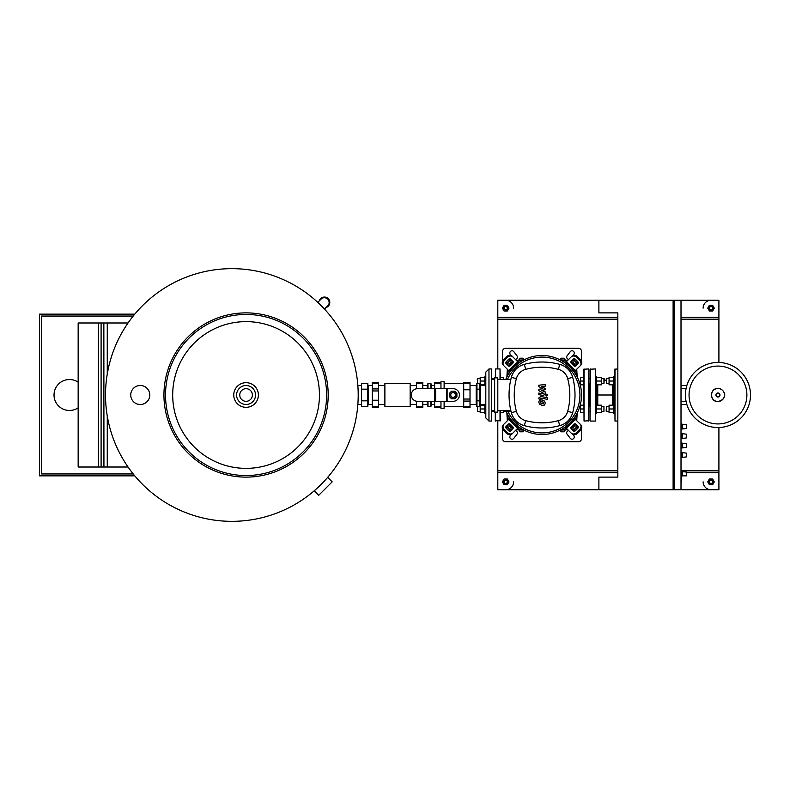 <?xml version="1.0" encoding="UTF-8"?>
<svg xmlns="http://www.w3.org/2000/svg" width="790" height="790" viewBox="0 0 790 790"><rect width="100%" height="100%" fill="white"/><g stroke="black" fill="none" stroke-linecap="round" stroke-linejoin="round"><path stroke-width="1.19" d="M358.206 395A126.341 126.341 0 0 1 231.855 521.341A126.341 126.341 0 0 1 105.514 395A126.341 126.341 0 0 1 231.855 268.659A126.341 126.341 0 0 1 358.206 395M327.672 477.348L332.175 481.851L318.706 495.32L314.213 490.817M165.525 395A80.541 80.541 0 0 0 246.075 475.541A80.541 80.541 0 0 0 326.616 395A80.541 80.541 0 0 0 246.075 314.459A80.541 80.541 0 0 0 165.525 395M163.945 395A82.121 82.121 0 0 0 246.075 477.121A82.121 82.121 0 0 0 328.196 395A82.121 82.121 0 0 1 246.075 477.121A82.121 82.121 0 0 1 163.945 395A82.121 82.121 0 0 1 246.075 312.88A82.121 82.121 0 0 1 328.196 395A82.121 82.121 0 0 0 246.075 312.88A82.121 82.121 0 0 0 163.945 395M236.595 395A9.48 9.48 0 0 0 246.075 404.48A9.48 9.48 0 0 0 255.545 395A9.48 9.48 0 0 0 246.075 385.52A9.48 9.48 0 0 0 236.595 395A9.48 9.48 0 0 0 246.075 404.48A9.48 9.48 0 0 0 255.545 395A9.48 9.48 0 0 0 246.075 385.52A9.48 9.48 0 0 0 236.595 395A9.48 9.48 0 0 0 246.075 404.48A9.48 9.48 0 0 0 255.545 395M130.735 395A9.52 9.52 0 0 1 140.255 385.481A9.52 9.52 0 0 1 149.784 395A9.52 9.52 0 0 1 140.255 404.519A9.52 9.52 0 0 1 130.735 395M78.161 407.828A15.474 15.474 0 0 1 54.026 395A15.474 15.474 0 0 1 78.161 382.172M103.855 467.018L128.049 467.018M103.855 322.982L103.934 467.018L78.161 467.018L78.161 322.982L107.262 322.982L107.262 374.035M107.262 467.018L107.262 415.965M101.1 467.018L101.1 322.982M98.286 467.018L98.286 322.982M128.049 322.982L107.262 322.982M134.784 475.857L39.5 475.857L39.5 314.144L134.784 314.144M133.233 473.961L41.396 473.961L41.396 316.04L133.233 316.04M326.003 307.557A5.372 5.372 0 0 0 328.235 298.63A5.372 5.372 0 0 1 326.003 307.557A5.372 5.372 0 0 0 328.235 298.63A5.372 5.372 0 0 0 319.298 300.862A5.372 5.372 0 0 1 328.235 298.63A5.372 5.372 0 0 0 319.298 300.862M317.787 302.373L321.086 299.074A4.74 4.74 0 0 1 327.791 299.074C325.302 297.238 323.061 297.238 321.086 299.074M324.483 309.078L317.847 302.313M327.791 305.769A4.74 4.74 0 0 0 327.791 299.074C329.618 301.563 329.618 303.795 327.791 305.769L324.552 309.009M372.258 385.481L368.466 385.481L367.834 384.849M372.258 404.519L368.466 404.519L367.834 405.151M368.466 404.519L368.466 385.481M361.524 389.164L361.524 383.328L367.834 383.328L367.834 389.164L361.524 389.164L361.524 406.672L367.834 406.672L367.834 389.164M367.834 400.836L361.524 400.836M410.158 383.634L384.888 383.634L384.888 406.366L410.158 406.366L410.158 383.634M384.888 385.481L378.578 385.481M384.888 404.519L378.578 404.519M416.478 385.481L410.158 385.481M416.478 404.519L410.158 404.519M372.258 383.209L372.258 382.37L378.578 382.37L378.578 383.209L372.258 383.209L372.258 388.927L378.578 388.927L378.578 390.951L372.258 390.951L372.258 388.927M416.478 383.209L416.478 382.37L422.798 382.37L422.798 383.209L416.478 383.209L416.478 388.779M372.258 407.63L372.258 406.791L378.578 406.791L378.578 407.63L372.258 407.63M416.478 407.63L416.478 406.791L422.798 406.791L422.798 407.63L416.478 407.63M422.798 388.68L422.798 383.209M378.578 390.951L378.578 406.791M378.578 400.234L372.258 400.234L372.258 406.791M422.798 406.791L422.798 401.32M372.258 390.951L372.258 400.234M416.478 406.791L416.478 401.221M378.578 383.209L378.578 388.927M434.638 404.519L431.636 404.519L430.846 406.672L430.846 401.32M434.638 385.481L431.636 385.481L431.636 388.68M431.636 401.32L431.636 404.519M431.636 385.481L430.846 383.328L430.846 388.68M427.222 401.32L427.222 404.519L422.798 404.519M427.222 388.68L427.222 385.481L422.798 385.481M427.222 385.481L428.012 383.328L428.012 388.68M427.222 404.519L428.012 406.672L428.012 401.32M430.846 383.328L428.012 383.328M428.012 406.672L430.846 406.672M485.81 385.777L484.863 385.777L484.863 376.307L485.81 376.307L485.81 381.037M477.594 378.519L477.594 383.565L477.279 378.835L480.192 378.519M500.337 377.255L503.497 377.255L503.497 379.457M484.863 384.829L480.192 384.829L480.192 377.255L484.863 377.255M484.863 381.037L480.192 381.037M485.81 404.223L484.863 404.223L484.863 408.963L480.192 408.963L480.192 412.745L484.863 412.745M477.594 406.435L477.594 411.481L477.594 406.435L480.192 406.435M500.337 412.745L503.497 412.745L503.497 411.175M494.659 379.457L491.499 379.457L491.499 421.06L488.971 421.06L488.971 368.94L485.81 372.1L485.81 413.693L484.863 413.693L484.863 408.963M484.863 405.171L480.192 405.171L480.192 408.963M488.971 368.94L491.499 368.94L491.499 379.457M488.971 421.06L485.81 417.9L485.81 413.693M417.584 388.68L453.114 388.68A6.32 6.32 0 0 1 459.434 395A6.32 6.32 0 0 1 453.114 401.32L417.584 401.32A6.32 6.32 0 0 1 411.264 395A6.32 6.32 0 0 1 417.584 388.68A6.32 6.32 0 0 0 411.264 395A6.32 6.32 0 0 0 417.584 401.32M453.114 401.32A6.32 6.32 0 0 0 459.434 395A6.32 6.32 0 0 0 453.114 388.68M455.642 395A2.528 2.528 0 0 0 453.114 392.472A2.528 2.528 0 0 0 450.586 395A2.528 2.528 0 0 0 453.114 397.528A2.528 2.528 0 0 0 455.642 395M450.744 395A2.37 2.37 0 0 1 453.114 392.63A2.37 2.37 0 0 1 455.484 395A2.37 2.37 0 0 1 453.114 397.37A2.37 2.37 0 0 1 450.744 395M456.906 393.43L456.906 396.57L454.685 398.792L451.544 398.792L449.332 396.57L449.332 393.43L451.544 391.208L454.685 391.208L456.906 393.43M444.118 406.366L463.7 406.366M444.118 383.634L463.7 383.634M434.638 401.32L434.638 407.63L440.958 407.63L440.958 408.262L444.118 408.262L444.118 401.32M440.958 388.68L440.958 383.209L434.638 383.209L434.638 382.37L440.958 382.37L440.958 381.738L444.118 381.738L444.118 388.68M434.638 406.791L440.958 406.791L440.958 401.32M434.638 383.209L434.638 388.68M470.02 406.791L470.02 407.63L463.7 407.63L463.7 406.791L470.02 406.791L470.02 401.073L463.7 401.073L463.7 399.049L470.02 399.049L470.02 401.073M470.02 382.37L470.02 383.209L463.7 383.209L463.7 382.37L470.02 382.37M463.7 399.049L463.7 383.209M463.7 389.766L470.02 389.766L470.02 383.209M470.02 399.049L470.02 389.766M463.7 406.791L463.7 401.073M484.863 404.519L480.597 404.519L479.807 406.435L479.807 400.836L476.963 400.836L476.963 383.328L476.173 385.481L470.02 385.481M484.863 385.481L480.597 385.481L480.597 404.519M480.597 385.481L479.807 383.565L479.807 400.836M476.173 385.481L476.173 404.519L470.02 404.519M476.173 404.519L476.963 406.672L476.963 400.836M479.807 389.164L476.963 389.164M681.642 476.488L682.274 475.857L686.382 475.857L686.382 472.074L686.382 475.857M681.01 471.442L686.382 472.074M681.642 471.442L681.642 481.861L681.01 481.861M682.274 472.074L682.274 475.857M681.01 457.538L686.382 456.906L686.382 453.114L686.382 456.906M681.01 452.482L686.382 453.114M681.642 452.482L681.642 457.538M682.274 453.114L682.274 456.906M681.01 429.108L686.382 428.476L686.382 424.694L686.382 428.476M681.01 424.062L686.382 424.694M681.642 424.062L681.642 429.108M682.274 424.694L682.274 428.476M681.01 438.588L686.382 437.956L686.382 434.164L686.382 437.956M681.01 433.532L686.382 434.164M681.642 433.532L681.642 438.588M682.274 434.164L682.274 437.956M681.01 448.068L686.382 447.436L686.382 443.644L686.382 447.436M681.01 443.012L686.382 443.644M681.642 443.012L681.642 448.068M682.274 443.644L682.274 447.436M598.889 300.24L673.11 300.24L673.11 489.76L598.889 489.76L598.889 477.121L617.839 477.121L617.839 312.88L598.889 312.88L598.889 300.24L497.809 300.24L497.809 368.94M681.01 473.961L681.642 473.961M674.69 488.181L673.11 488.181M674.69 301.82L673.11 301.82M674.69 300.24L674.69 489.76L681.01 489.76L681.01 300.24L673.11 300.24M559.982 430.165L560.92 431.794L564.208 431.794L565.324 429.859M518.744 429.859L519.86 431.794L523.148 431.794L524.086 430.165M565.324 360.141L564.208 358.206L560.92 358.206L559.982 359.835M524.086 359.835L523.148 358.206L519.86 358.206L518.744 360.141M717.962 366.076A28.924 28.924 0 0 0 689.048 395A28.924 28.924 0 0 1 717.962 366.076A28.924 28.924 0 0 1 746.886 395A28.924 28.924 0 0 1 717.962 423.924A28.924 28.924 0 0 1 689.048 395M717.962 427.538A32.538 32.538 0 0 1 685.434 395A32.538 32.538 0 0 1 717.962 362.462A32.538 32.538 0 0 1 750.5 395A32.538 32.538 0 0 1 717.962 427.538A32.538 32.538 0 0 1 685.434 395A32.538 32.538 0 0 1 717.962 362.462M613.731 384.829L609.06 384.829L609.06 381.037L613.731 381.037L613.731 413.693L614.679 413.693M606.463 411.481L606.463 406.435L606.147 411.165L609.06 411.481M613.731 405.171L609.06 405.171L609.06 412.745L613.731 412.745M613.731 408.963L609.06 408.963M609.06 378.519L606.463 378.519L606.463 383.565L609.06 383.565M606.463 383.565L606.463 378.519M609.06 381.037L609.06 377.255L613.731 377.255M613.731 381.037L613.731 376.307L614.679 376.307M595.729 385.777L596.677 385.777L596.677 408.963L601.348 408.963L601.348 412.745L596.677 412.745M601.348 411.481L603.945 411.481L603.945 406.435L601.348 406.435M603.945 406.435L603.945 411.481M583.731 412.745L580.571 412.745L580.571 405.171L583.731 405.171M583.731 408.963L580.571 408.963M596.677 405.171L601.348 405.171L601.348 408.963M596.677 408.963L596.677 413.693L595.729 413.693M681.01 388.68L686.056 388.68M686.056 401.32L681.01 401.32M617.839 368.94L614.679 369.256L614.995 421.06L614.995 368.94M617.839 421.06L614.995 421.06M613.731 385.777L614.679 385.777L614.679 404.223L613.731 404.223M612.645 384.829L612.645 405.171M597.763 384.829L597.763 395L612.645 395M597.763 395L597.763 405.171M595.413 368.94L595.413 421.06L595.413 368.94L590.041 369.256L590.041 420.744L590.357 368.94M595.413 421.06L590.357 421.06M590.041 395L590.041 406.119M589.409 383.565L589.409 406.435L589.409 383.565M596.677 385.777L596.677 376.307L595.729 376.307M603.945 378.519L603.945 383.565L604.261 378.835L601.348 378.519M583.731 377.255L580.571 377.255L580.571 384.829L583.731 384.829M583.731 381.037L580.571 381.037M596.677 384.829L601.348 384.829L601.348 377.255L596.677 377.255M596.677 381.037L601.348 381.037M681.01 385.481L686.856 385.481M681.01 404.519L686.856 404.519M588.461 368.94L583.731 369.256L584.037 421.06L588.777 420.744L588.777 369.256L588.461 421.06M500.337 410.543L500.337 420.744L495.281 420.744L495.281 412.123L495.281 420.744M500.021 379.457L500.021 368.94L495.597 368.94L495.597 377.877M495.597 368.94L495.281 377.877M500.021 368.94L500.337 379.457M543.589 403.66L543.589 402.169L540.479 401.567L540.479 403.048L543.589 403.66M544.517 401.113L542.039 399.908L539.55 400.145L538.76 401.972L539.55 404.115L542.039 405.319L544.517 405.072L545.307 403.246L544.517 401.113M547.579 397.785L540.666 396.442L538.839 397.953L538.839 398.861L540.182 399.128L540.765 398.061L547.579 399.385L547.579 397.785M545.771 395.109L546.749 396.076L547.717 395.109L546.749 394.141L545.771 395.109M538.839 386.606L542.849 388.719L538.839 389.282L538.839 390.675L543.885 393.469L543.303 393.924L538.829 393.065L538.829 394.654L543.411 395.533L545.238 394.022L545.228 391.909L541.278 390.309L545.228 389.766L545.228 388.512L541.278 386.448L545.228 386.182L545.228 384.542L538.839 385.214L538.839 386.606M581.519 395A39.48 39.48 0 0 1 506.015 411.175A39.48 39.48 0 0 0 581.519 395A39.48 39.48 0 0 0 505.738 379.457A39.48 39.48 0 0 1 581.519 395M512.206 429.296A1.58 1.116 45 0 0 511.881 427.39L509.649 425.148A1.58 1.116 45 0 0 507.743 424.822M510.439 424.358L512.67 426.6A1.58 1.116 -135 0 1 512.996 428.506L510.498 431.004A1.58 1.116 -135 0 1 508.582 430.678L506.351 428.447A1.58 1.116 -135 0 1 506.025 426.541L508.533 424.032A1.58 1.116 -135 0 1 510.439 424.358L509.649 425.148M576.325 424.822A1.58 1.116 -45 0 0 574.419 425.148L572.187 427.39A1.58 1.116 -45 0 0 571.861 429.296M571.397 426.6L573.629 424.358A1.58 1.116 135 0 1 575.535 424.032L578.043 426.541A1.58 1.116 135 0 1 577.707 428.447L575.476 430.678A1.58 1.116 135 0 1 573.57 431.004L571.071 428.506A1.58 1.116 135 0 1 571.397 426.6L572.187 427.39M571.861 360.704A1.58 1.116 -135 0 0 572.187 362.61L574.419 364.852A1.58 1.116 -135 0 0 576.325 365.178M573.629 365.642L571.397 363.4A1.58 1.116 45 0 1 571.071 361.494L573.57 358.996A1.58 1.116 45 0 1 575.476 359.322L577.707 361.553A1.58 1.116 45 0 1 578.043 363.459L575.535 365.968A1.58 1.116 45 0 1 573.629 365.642L574.419 364.852M512.73 433.236A4.74 3.348 -135 0 1 507.012 432.258L506.222 433.048A4.74 3.348 45 0 0 511.94 434.026L518.941 427.025M510.004 418.088L503.003 425.099A4.74 3.348 45 0 0 503.981 430.817L504.771 430.027A4.74 3.348 -135 0 1 503.793 424.309M506.222 433.048L503.981 430.817M507.012 432.258L504.771 430.027M580.275 424.309A4.74 3.348 135 0 1 579.287 430.027L580.077 430.817A4.74 3.348 -45 0 0 581.065 425.099L574.054 418.088M565.126 427.025L572.128 434.026A4.74 3.348 -45 0 0 577.846 433.048L577.056 432.258A4.74 3.348 135 0 1 571.338 433.236M580.077 430.817L577.846 433.048M579.287 430.027L577.056 432.258M571.338 356.764A4.74 3.348 45 0 1 577.056 357.742L577.846 356.952A4.74 3.348 -135 0 0 572.128 355.974L565.126 362.975M574.054 371.912L581.065 364.901A4.74 3.348 -135 0 0 580.077 359.183L579.287 359.973A4.74 3.348 45 0 1 580.275 365.691M577.846 356.952L580.077 359.183M577.056 357.742L579.287 359.973M507.743 365.178A1.58 1.116 135 0 0 509.649 364.852L511.881 362.61A1.58 1.116 135 0 0 512.206 360.704M512.67 363.4L510.439 365.642A1.58 1.116 -45 0 1 508.533 365.968L506.025 363.459A1.58 1.116 -45 0 1 506.351 361.553L508.582 359.322A1.58 1.116 -45 0 1 510.498 358.996L512.996 361.494A1.58 1.116 -45 0 1 512.67 363.4L511.881 362.61M518.941 362.975L511.94 355.974A4.74 3.348 135 0 0 506.222 356.952L507.012 357.742A4.74 3.348 -45 0 1 512.73 356.764M503.793 365.691A4.74 3.348 -45 0 1 504.771 359.973L503.981 359.183A4.74 3.348 135 0 0 503.003 364.901L510.004 371.912M503.981 359.183L506.222 356.952M504.771 359.973L507.012 357.742M507.466 379.457A37.9 37.9 0 0 1 579.939 395A37.9 37.9 0 0 1 507.753 411.175M510.992 411.175L503.23 411.175L503.23 410.543M494.659 412.123L497.809 412.123L497.809 377.877L494.659 377.877L494.659 412.123M497.809 410.543L510.844 410.543M491.499 410.543L494.659 410.543M510.844 379.457L497.809 379.457M511.377 412.686A18.318 18.318 0 0 0 524.343 425.652A68.473 68.473 0 0 0 559.715 425.652A18.318 18.318 0 0 0 572.681 412.686A68.473 68.473 0 0 0 572.681 377.314A18.318 18.318 0 0 0 559.715 364.348A68.473 68.473 0 0 0 524.343 364.348A18.318 18.318 0 0 0 511.377 377.314A68.473 68.473 0 0 0 511.377 412.686L516.384 411.343A63.299 63.299 0 0 1 516.384 378.657A13.144 13.144 0 0 1 525.686 369.355A63.299 63.299 0 0 1 558.382 369.355A13.144 13.144 0 0 1 567.684 378.657A63.299 63.299 0 0 1 567.684 411.343A13.144 13.144 0 0 1 558.382 420.645A63.299 63.299 0 0 1 525.686 420.645A13.144 13.144 0 0 1 516.384 411.343M571.822 362.136A167.5 167.5 0 0 1 572.276 362.215A3.16 3.16 0 0 1 574.814 364.753A167.5 167.5 0 0 1 574.893 365.207M509.165 365.207A167.5 167.5 0 0 1 509.254 364.753A3.16 3.16 0 0 1 511.792 362.215A167.5 167.5 0 0 1 512.246 362.136M517.272 361.307A167.5 167.5 0 0 1 522.674 360.586M561.394 360.586A167.5 167.5 0 0 1 566.795 361.307M512.246 427.864A167.5 167.5 0 0 1 511.792 427.785A3.16 3.16 0 0 1 509.254 425.247A167.5 167.5 0 0 1 509.165 424.793M508.335 419.757A167.5 167.5 0 0 1 507.624 414.355M507.624 375.645A167.5 167.5 0 0 1 508.335 370.243M574.893 424.793A167.5 167.5 0 0 1 574.814 425.247A3.16 3.16 0 0 1 572.276 427.785A167.5 167.5 0 0 1 571.822 427.864M566.795 428.694A167.5 167.5 0 0 1 561.394 429.414M522.674 429.414A167.5 167.5 0 0 1 517.272 428.694M575.722 370.243A167.5 167.5 0 0 1 576.443 375.645M576.443 414.355A167.5 167.5 0 0 1 575.722 419.757M572.276 362.215A3.16 3.16 0 0 1 574.814 364.753M579.919 383.901L580.571 383.901M579.919 406.1L580.571 406.1M507.624 424.951A400.55 400.55 0 0 0 507.842 427.746A1.58 1.58 0 0 0 509.283 429.197A400.55 400.55 0 0 0 512.088 429.414M516.265 429.701A400.55 400.55 0 0 0 524.007 430.125M560.061 430.125A400.55 400.55 0 0 0 567.803 429.701M571.98 429.414A400.55 400.55 0 0 0 574.784 429.197A1.58 1.58 0 0 0 576.226 427.746A400.55 400.55 0 0 0 576.443 424.951M512.088 360.586A400.55 400.55 0 0 0 509.283 360.803A1.58 1.58 0 0 0 507.842 362.255A400.55 400.55 0 0 0 507.624 365.049M507.328 369.226A400.55 400.55 0 0 0 506.904 376.978M506.904 413.022A400.55 400.55 0 0 0 507.328 420.774M576.74 420.774A400.55 400.55 0 0 0 577.164 413.022M577.164 376.978A400.55 400.55 0 0 0 576.74 369.226M576.443 365.049A400.55 400.55 0 0 0 576.226 362.255A1.58 1.58 0 0 0 574.784 360.803A400.55 400.55 0 0 0 571.98 360.586M567.803 360.299A400.55 400.55 0 0 0 560.061 359.875M524.007 359.875A400.55 400.55 0 0 0 516.265 360.299M571.723 360.882A400.234 400.234 0 0 1 574.755 361.119L574.784 360.803A1.58 1.58 0 0 1 576.226 362.255L575.91 362.274A400.234 400.234 0 0 1 576.147 365.306M574.636 360.793A2.212 2.212 0 0 1 574.992 358.956M574.992 431.044A2.212 2.212 0 0 1 574.636 429.207M576.236 427.597A2.212 2.212 0 0 1 578.082 427.953M509.432 429.207A2.212 2.212 0 0 1 509.076 431.044M509.076 358.956A2.212 2.212 0 0 1 509.432 360.793M507.832 362.403A2.212 2.212 0 0 1 505.985 362.047M505.985 427.953A2.212 2.212 0 0 1 507.832 427.597M578.082 362.047A2.212 2.212 0 0 1 576.236 362.403M581.519 361.366L581.519 351.412A3.16 3.16 0 0 0 578.359 348.252L505.709 348.252A3.16 3.16 0 0 0 502.549 351.412L502.549 361.366M581.519 428.634L581.519 438.588A3.16 3.16 0 0 1 578.359 441.748L505.709 441.748A3.16 3.16 0 0 1 502.549 438.588L502.549 428.634M515.278 430.698A2.212 2.212 0 0 1 516.937 434.253L513.776 438.361A2.212 2.212 0 0 1 510.676 438.766A2.212 2.212 0 0 1 510.271 435.665L511.11 434.569M572.948 434.569L573.797 435.665A2.212 2.212 0 0 1 573.392 438.766A2.212 2.212 0 0 1 570.291 438.361L567.131 434.253A2.212 2.212 0 0 1 568.79 430.698M511.11 355.431L510.271 354.335A2.212 2.212 0 0 1 510.676 351.234A2.212 2.212 0 0 1 513.776 351.639L516.937 355.747A2.212 2.212 0 0 1 515.278 359.302M568.79 359.302A2.212 2.212 0 0 1 567.131 355.747L570.291 351.639A2.212 2.212 0 0 1 573.392 351.234A2.212 2.212 0 0 1 573.797 354.335L572.948 355.431M711.02 483.757A1.896 1.896 0 0 1 709.124 481.861A1.896 1.896 0 0 1 711.02 479.965A1.896 1.896 0 0 1 712.916 481.861A1.896 1.896 0 0 1 711.02 483.757M711.02 483.441A1.58 1.58 0 0 1 709.44 481.861A1.58 1.58 0 0 1 711.02 480.281A1.58 1.58 0 0 1 712.6 481.861A1.58 1.58 0 0 1 711.02 483.441M505.709 483.757A1.896 1.896 0 0 1 503.813 481.861A1.896 1.896 0 0 1 505.709 479.965A1.896 1.896 0 0 1 507.605 481.861A1.896 1.896 0 0 1 505.709 483.757M505.709 483.441A1.58 1.58 0 0 1 504.129 481.861A1.58 1.58 0 0 1 505.709 480.281A1.58 1.58 0 0 1 507.289 481.861A1.58 1.58 0 0 1 505.709 483.441M703.12 308.14A7.9 7.9 0 0 1 711.02 300.24M711.02 310.036A1.896 1.896 0 0 1 709.124 308.14A1.896 1.896 0 0 1 711.02 306.244A1.896 1.896 0 0 1 712.916 308.14A1.896 1.896 0 0 1 711.02 310.036M711.02 309.719A1.58 1.58 0 0 1 709.44 308.14A1.58 1.58 0 0 1 711.02 306.56A1.58 1.58 0 0 1 712.6 308.14A1.58 1.58 0 0 1 711.02 309.719M505.709 300.24A7.9 7.9 0 0 1 513.609 308.14M505.709 310.036A1.896 1.896 0 0 1 503.813 308.14A1.896 1.896 0 0 1 505.709 306.244A1.896 1.896 0 0 1 507.605 308.14A1.896 1.896 0 0 1 505.709 310.036M505.709 309.719A1.58 1.58 0 0 1 504.129 308.14A1.58 1.58 0 0 1 505.709 306.56A1.58 1.58 0 0 1 507.289 308.14A1.58 1.58 0 0 1 505.709 309.719M718.91 362.482L718.91 319.19L681.01 319.19L718.91 319.19L718.91 300.24L681.01 300.24M617.839 319.19L497.809 319.19L617.839 319.19M497.809 421.06L497.809 489.76L598.889 489.76M681.01 489.76L718.91 489.76L718.91 427.518M718.91 470.81L681.01 470.81M617.839 470.81L497.809 470.81M674.69 489.76L673.11 489.76M507.348 310.984L504.069 310.984L502.43 308.14L504.069 305.296L507.348 305.296L508.987 308.14L507.348 310.984M712.659 310.984L709.381 310.984L707.731 308.14L709.381 305.296L712.659 305.296L714.298 308.14L712.659 310.984M507.348 484.704L504.069 484.704L502.43 481.861L504.069 479.017L507.348 479.017L508.987 481.861L507.348 484.704M513.609 481.861A7.9 7.9 0 0 1 505.709 489.76M712.659 484.704L709.381 484.704L707.731 481.861L709.381 479.017L712.659 479.017L714.298 481.861L712.659 484.704M711.02 489.76A7.9 7.9 0 0 1 703.12 481.861M239.755 395A6.32 6.32 0 0 0 246.075 401.32A6.32 6.32 0 0 0 252.385 395A6.32 6.32 0 0 0 246.075 388.68A6.32 6.32 0 0 0 239.755 395M233.751 395A12.314 12.314 0 0 0 246.075 407.314A12.314 12.314 0 0 0 258.389 395A12.314 12.314 0 0 0 246.075 382.686A12.314 12.314 0 0 0 233.751 395M172.694 395A73.371 73.371 0 0 0 246.075 468.371A73.371 73.371 0 0 0 319.446 395A73.371 73.371 0 0 0 246.075 321.629A73.371 73.371 0 0 0 172.694 395M434.461 401.32L434.461 388.68M447.11 388.68L447.11 401.32M435.646 388.68L435.646 401.32M446.518 401.32L446.518 388.68M717.962 401.508A6.508 6.508 0 0 1 711.454 395A6.508 6.508 0 0 1 717.962 388.492A6.508 6.508 0 0 1 724.479 395A6.508 6.508 0 0 1 717.962 401.508M717.962 397.015A2.014 2.014 0 0 1 715.957 395A2.014 2.014 0 0 1 717.962 392.986A2.014 2.014 0 0 1 719.976 395A2.014 2.014 0 0 1 717.962 397.015M717.962 396.669A1.669 1.669 0 0 1 716.293 395A1.669 1.669 0 0 1 717.962 393.331A1.669 1.669 0 0 1 719.641 395A1.669 1.669 0 0 1 717.962 396.669M613.435 384.829L613.435 405.171M596.973 384.829L596.973 405.171M584.037 368.94L584.037 421.06M500.021 410.543L500.021 421.06M495.597 412.123L495.597 421.06M512.67 426.6L511.881 427.39M573.629 424.358L574.419 425.148M571.397 363.4L572.187 362.61M518.388 427.578L509.451 418.641M508.661 419.431L517.598 428.368M574.606 418.641L565.68 427.578M566.47 428.368L575.396 419.431M565.68 362.422L574.606 371.359M575.396 370.569L566.47 361.632M510.439 365.642L509.649 364.852M517.598 361.632L508.661 370.569M509.451 371.359L518.388 362.422M524.343 425.652L525.686 420.645M516.384 378.657L511.377 377.314M559.715 425.652L558.382 420.645M525.686 369.355L524.343 364.348M572.681 412.686L567.684 411.343M558.382 369.355L559.715 364.348M572.681 377.314L567.684 378.657M509.283 429.197L509.313 428.881A1.264 1.264 0 0 1 508.158 427.726L507.842 427.746M574.784 429.197L574.755 428.881A400.234 400.234 0 0 1 571.723 429.118M567.506 429.404A400.234 400.234 0 0 1 560.712 429.78M523.345 429.78A400.234 400.234 0 0 1 516.561 429.404M512.345 429.118A400.234 400.234 0 0 1 509.313 428.881A1.264 1.264 0 0 1 508.158 427.726A400.234 400.234 0 0 1 507.921 424.694M507.921 365.306A400.234 400.234 0 0 1 508.158 362.274L507.842 362.255M507.624 420.478A400.234 400.234 0 0 1 507.249 413.684M507.249 376.317A400.234 400.234 0 0 1 507.624 369.522M576.226 427.746L575.91 427.726A1.264 1.264 0 0 1 574.755 428.881M508.158 362.274A1.264 1.264 0 0 1 509.313 361.119L509.283 360.803M576.443 369.522A400.234 400.234 0 0 1 576.819 376.317M576.819 413.684A400.234 400.234 0 0 1 576.443 420.478M576.147 424.694A400.234 400.234 0 0 1 575.91 427.726M509.313 361.119A400.234 400.234 0 0 1 512.345 360.882M516.561 360.596A400.234 400.234 0 0 1 523.345 360.22M560.712 360.22A400.234 400.234 0 0 1 567.506 360.596M574.755 361.119A1.264 1.264 0 0 1 575.91 362.274M497.809 319.506L617.839 319.506M681.01 319.506L718.91 319.506M718.91 470.494L681.01 470.494M617.839 470.494L497.809 470.494M497.809 472.706L617.839 472.706M686.698 472.706L718.91 472.706M718.91 317.294L681.01 317.294M617.839 317.294L497.809 317.294M357.84 404.519L361.524 404.519M357.84 385.481L361.524 385.481M491.499 378.519L494.659 378.519M480.192 383.565L477.594 383.565M494.659 411.481L491.499 411.481M480.192 411.481L477.594 411.481M717.962 388.433C709.499 388.028 709.489 401.972 717.962 401.567C729.851 398.328 723.581 388.127 717.962 388.433M609.06 406.435L606.463 406.435M596.677 404.223L595.729 404.223M590.041 406.435L588.777 406.435M588.777 411.481L590.041 411.481M606.147 380.188A14.842 14.842 0 0 0 604.261 380.188A14.842 14.842 0 0 1 606.147 380.188M588.777 378.519L590.041 378.519M588.777 383.565L590.041 383.565M601.348 383.565L603.945 383.565"/></g></svg>
